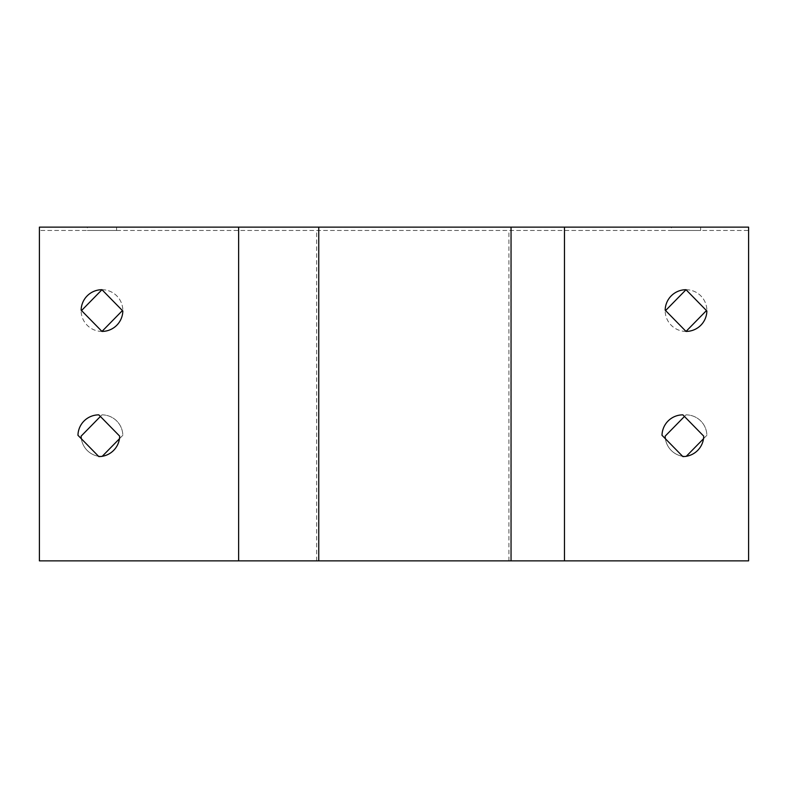 <?xml version="1.0" encoding="UTF-8"?>
<svg xmlns="http://www.w3.org/2000/svg" width="788" height="788" viewBox="0 0 788 788"><rect width="100%" height="100%" fill="white"/><g stroke="black" fill="none" stroke-linecap="round" stroke-linejoin="round"><path stroke-width="0.59" stroke-dasharray="3.94 2.96" d="M101.977 289.708A20.862 20.862 0 0 1 122.829 310.147L101.977 331.423A20.862 20.862 0 0 1 81.125 310.984L101.977 289.708A20.862 20.862 0 0 0 81.125 310.147L101.977 331.423A20.862 20.862 0 0 0 122.829 310.984L101.977 289.708A20.862 20.862 0 0 1 122.829 310.147L122.426 310.561M101.977 331.423A20.862 20.862 0 0 1 81.125 310.984L81.528 310.561M686.023 289.708A20.862 20.862 0 0 1 706.875 310.147L686.023 331.423A20.862 20.862 0 0 1 665.17 310.984L686.023 289.708A20.862 20.862 0 0 0 665.17 310.147L686.023 331.423A20.862 20.862 0 0 0 706.875 310.984L686.023 289.708A20.862 20.862 0 0 1 706.875 310.147L706.472 310.561M686.023 331.423A20.862 20.862 0 0 1 665.17 310.984L665.574 310.561M748.6 560.869L748.6 230.47L39.4 230.47L748.6 230.47L748.6 560.869L39.4 560.869L39.4 230.47L39.4 560.869L748.6 560.869L748.6 227.131L39.4 227.131L39.4 560.869L748.6 560.869M684.447 416.468L686.023 414.862A20.862 20.862 0 0 1 706.875 435.301L703.507 438.739M686.299 456.291L686.023 456.577A20.862 20.862 0 0 1 684.447 456.518M682.585 456.291A20.862 20.862 0 0 1 665.387 438.739M100.401 416.468L101.977 414.862A20.862 20.862 0 0 1 122.829 435.301L119.461 438.739M102.253 456.291L101.977 456.577A20.862 20.862 0 0 1 100.401 456.518M98.539 456.291A20.862 20.862 0 0 1 81.341 438.739M682.871 456.577A20.862 20.862 0 0 0 703.723 436.138L682.871 414.862A20.862 20.862 0 0 0 662.009 435.301L682.871 456.577M98.815 456.577A20.862 20.862 0 0 0 119.677 436.138L98.815 414.862A20.862 20.862 0 0 0 77.963 435.301L98.815 456.577M87.379 227.131L116.575 227.131L87.379 227.131L87.379 230.47L116.575 230.47L87.379 230.47M671.425 227.131L700.621 227.131L671.425 227.131L671.425 230.47L700.621 230.47L671.425 230.47M686.023 456.577A20.862 20.862 0 0 1 665.17 436.138L686.023 414.862A20.862 20.862 0 0 1 706.875 435.301L686.023 456.577M101.977 456.577A20.862 20.862 0 0 1 81.125 436.138L101.977 414.862A20.862 20.862 0 0 1 122.829 435.301L101.977 456.577M564.464 560.869L564.464 230.47M238.636 560.869L238.636 230.47M316.628 560.869L316.628 230.47M508.91 560.869L508.91 230.47M700.621 230.47L700.621 227.131M116.575 230.47L116.575 227.131"/><path stroke-width="1.18" d="M122.426 310.561L101.977 331.423L81.125 310.147A20.862 20.862 0 0 1 101.977 289.708L122.829 310.984A20.862 20.862 0 0 1 101.977 331.423M81.528 310.561L101.977 289.708M706.472 310.561L686.023 331.423L665.17 310.147A20.862 20.862 0 0 1 686.023 289.708L706.875 310.984A20.862 20.862 0 0 1 686.023 331.423M665.574 310.561L686.023 289.708M703.507 438.739L686.299 456.291M684.447 456.518A20.862 20.862 0 0 1 682.585 456.291M665.387 438.739A20.862 20.862 0 0 1 665.17 436.138L684.447 416.468M119.461 438.739L102.253 456.291M100.401 456.518A20.862 20.862 0 0 1 98.539 456.291M81.341 438.739A20.862 20.862 0 0 1 81.125 436.138L100.401 416.468M564.464 227.131L748.6 227.131L748.6 560.869L39.4 560.869L39.4 227.131L564.464 227.131L564.464 560.869M662.009 435.301A20.862 20.862 0 0 1 682.871 414.862L703.723 436.138A20.862 20.862 0 0 1 682.871 456.577L662.009 435.301M77.963 435.301A20.862 20.862 0 0 1 98.815 414.862L119.677 436.138A20.862 20.862 0 0 1 98.815 456.577L77.963 435.301M238.636 560.869L238.636 227.131M511.048 560.869L511.048 227.131M318.756 560.869L318.756 227.131"/></g></svg>
